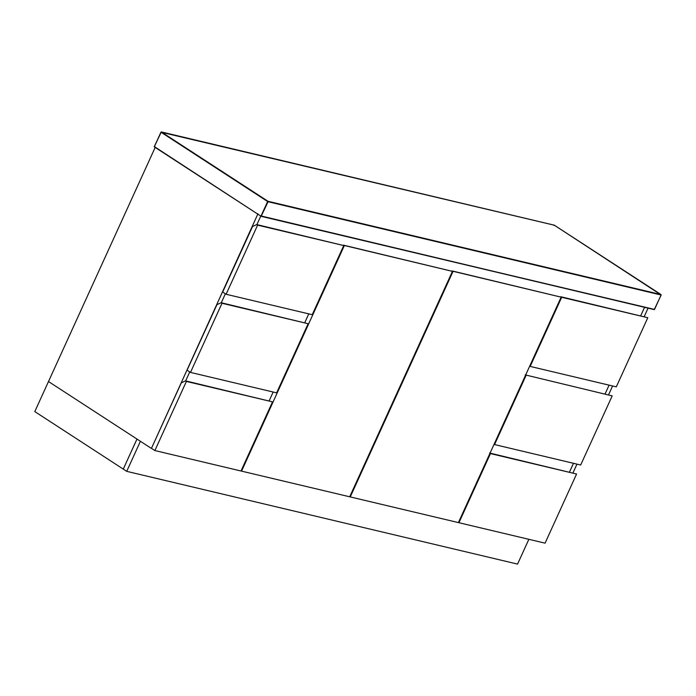 <?xml version="1.0" encoding="UTF-8"?>
<svg xmlns="http://www.w3.org/2000/svg" width="696" height="696" viewBox="0 0 696 696"><rect width="100%" height="100%" fill="white"/><g stroke="black" fill="none" stroke-linecap="round" stroke-linejoin="round"><path stroke-width="1.04" d="M154.381 146.604L261.139 216.317L268.064 201.727L661.096 295L654.518 309.433L261.139 216.317L154.381 146.604L160.959 132.179L267.638 201.536L261.061 215.96L261.496 216.151M181.317 382.809L185.528 380.869L186.389 381.425L154.877 450.556L151.458 448.328L181.317 382.809M154.877 450.556L241.007 471.001L272.51 401.862L185.528 380.869M272.51 401.862L186.389 381.425M609.096 385.149L605.128 393.849L609.096 385.149M221.284 302.751L225.374 293.782L221.284 302.751M458.942 522.722L545.072 543.158L576.575 474.028L489.592 453.026L490.454 453.592L458.942 522.722L458.481 522.418M576.575 474.028L490.454 453.592M190.495 372.412L276.625 392.849L308.128 323.718L221.145 302.716L221.998 303.273L190.495 372.412L187.067 370.185L216.934 304.657L221.145 302.716M308.128 323.718L221.998 303.273M260.774 216.091L256.894 224.599L260.774 216.091M189.756 371.925L185.667 380.903L189.756 371.925M151.458 448.32L257.946 213.794M648.063 308.154L644.244 316.532M612.593 385.984L608.626 394.675M576.975 464.128L573.017 472.828M569.519 472.001L573.478 463.301L569.519 472.001M640.746 315.697L644.566 307.319L640.746 315.697M151.102 448.241L48.494 381.53L155.339 147.082M343.433 245.14L452.435 271.362L343.232 245.236M269.195 400.722L273.163 392.031M304.813 322.579L308.772 313.879M344.285 245.697L241.555 471.131L241.086 470.827M241.555 471.131L349.705 496.796L452.435 271.362M525.21 374.883L612.193 395.876L525.21 374.883M526.063 375.44L494.56 444.57L494.09 444.265M494.56 444.57L580.682 465.006L612.193 395.876M34.8 411.588L48.494 381.53L136.964 439.046L123.27 469.104L34.8 411.588M126.716 471.349L140.418 441.29L136.99 439.063L123.27 469.104L126.716 471.349L517.563 564.099L528.856 539.313M452.13 270.935L561.133 297.157L451.922 271.031M452.983 271.492L350.253 496.927L349.784 496.622M350.253 496.927L458.394 522.592L561.133 297.157M560.619 296.827L561.681 297.288L530.178 366.418L529.708 366.113M530.178 366.418L616.299 386.863L647.802 317.724L560.819 296.731M647.802 317.724L561.681 297.288M252.544 226.505L256.763 224.573L257.616 225.13L226.113 294.26L222.685 292.033L252.544 226.505M226.113 294.26L312.234 314.696L343.746 245.566L256.763 224.573M343.746 245.566L257.616 225.13M654.17 309.59L261.061 215.96M160.959 132.179L554.347 225.208L661.017 294.565L267.986 201.283L161.315 131.935L154.251 146.821M267.986 201.283L268.064 201.727L267.986 201.283M661.096 295L661.017 294.565M554.425 225.556L553.99 225.365L554.425 225.556M154.19 146.743L161.255 131.909L554.286 225.182L661.191 295L654.231 309.616L261.2 216.343L154.208 146.804"/></g></svg>

